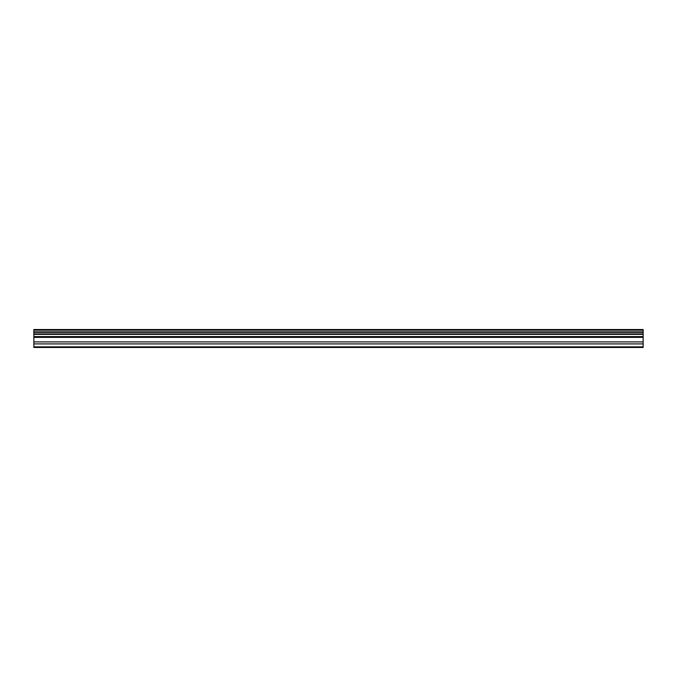 <?xml version="1.0" encoding="UTF-8"?>
<svg xmlns="http://www.w3.org/2000/svg" width="677" height="677" viewBox="0 0 677 677"><rect width="100%" height="100%" fill="white"/><g stroke="black" fill="none" stroke-linecap="round" stroke-linejoin="round"><path stroke-width="1.02" d="M33.85 343.908L33.85 334.379L643.15 334.379L643.15 347.462L33.85 347.462L33.85 343.908L643.15 343.908M33.85 330.173L643.15 330.173L643.15 329.538L33.85 329.538L33.85 333.913L643.15 333.913L643.15 334.379M33.85 334.379L33.85 333.913M643.15 330.173L643.15 333.913M643.15 331.857L33.85 331.857M643.15 346.861L33.85 346.861M33.85 341.902L643.15 341.902M33.85 337.374L643.15 337.374M643.15 336.587L33.85 336.587M643.15 332.331L33.85 332.331"/></g></svg>
